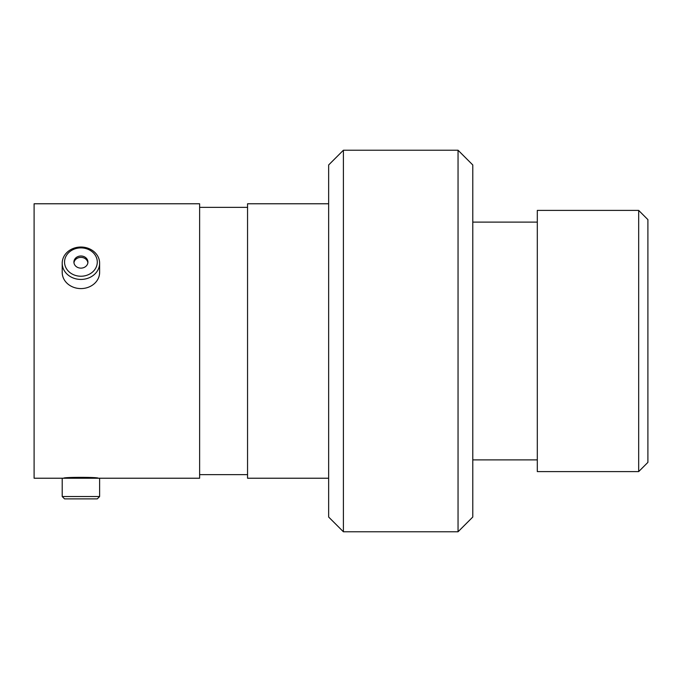 <?xml version="1.0" encoding="UTF-8"?>
<svg xmlns="http://www.w3.org/2000/svg" width="682" height="682" viewBox="0 0 682 682"><rect width="100%" height="100%" fill="white"/><g stroke="black" fill="none" stroke-linecap="round" stroke-linejoin="round"><path stroke-width="1.02" d="M80.919 276.236A16.368 14.177 0 0 0 97.287 262.067A16.368 14.177 0 0 0 80.919 247.89A16.368 14.177 0 0 0 64.551 262.067A16.368 14.177 0 0 0 80.919 276.236M80.919 247.029A18.712 16.206 180 0 1 99.623 263.235A18.712 16.206 180 0 1 80.919 279.432A18.712 16.206 180 0 1 62.207 263.235A18.712 16.206 180 0 1 80.919 247.029M80.919 255.997A7.008 6.07 0 0 0 73.912 262.067A7.008 6.07 0 0 0 80.919 268.128A7.008 6.07 0 0 0 87.927 262.067A7.008 6.07 0 0 0 80.919 255.997M87.876 262.758A7.008 6.07 0 0 0 80.919 257.378A7.008 6.07 0 0 0 73.963 262.758M99.623 263.235L99.623 272.382A18.712 16.206 180 0 1 80.919 288.588A18.712 16.206 180 0 1 62.207 272.382L62.207 263.235M99.623 496.53L97.287 498.874L64.551 498.874L62.207 496.53L99.623 496.53L99.623 478.227L62.207 478.227L62.207 496.53M343.396 531.772L328.647 517.033L328.647 164.967L343.396 150.228L343.396 531.772L458.048 531.772L458.048 150.228L343.396 150.228M458.048 150.228L472.788 164.967L472.788 517.033L458.048 531.772M63.682 478.227L34.1 478.227L34.1 203.773L199.621 203.773L199.621 478.227L98.157 478.227C99.231 477.059 62.642 477.042 63.682 478.227L64.517 478.227M638.684 210.406L647.9 219.621L647.9 462.379L638.684 471.594L638.684 210.406L537.305 210.406L537.305 471.594L638.684 471.594M328.647 478.227L247.549 478.227L247.549 203.773L328.647 203.773M537.305 222.11L472.788 222.11M247.549 207.362L199.621 207.362M247.549 474.638L199.621 474.638M537.305 459.89L472.788 459.89"/></g></svg>
